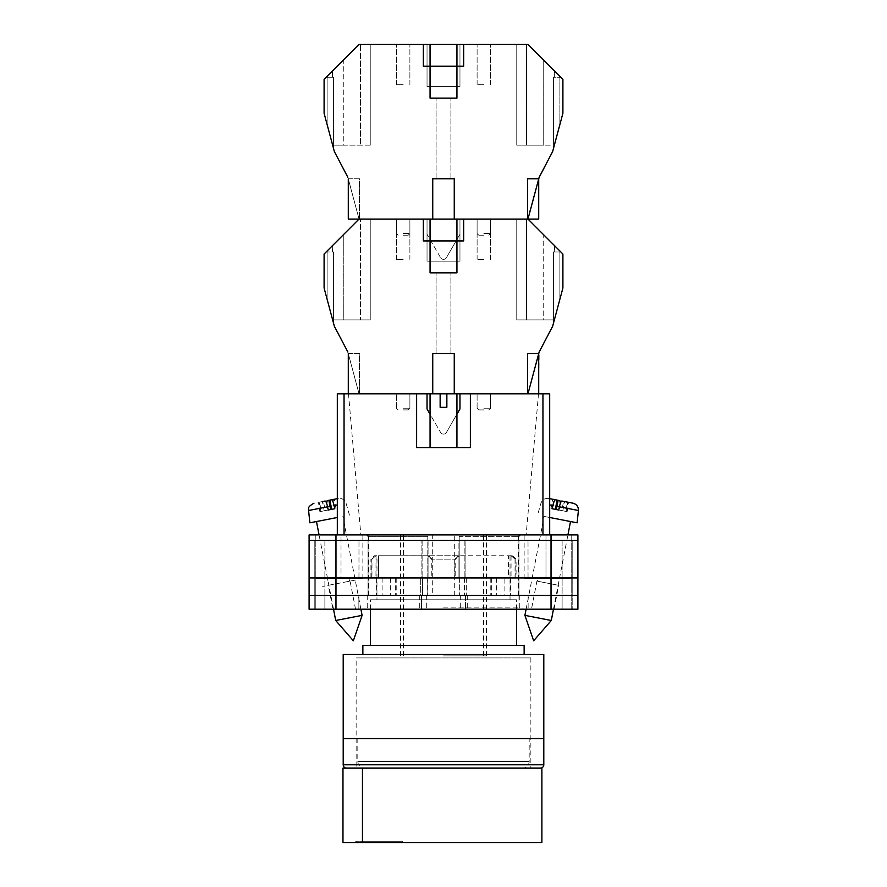 <?xml version="1.0" encoding="UTF-8"?>
<svg xmlns="http://www.w3.org/2000/svg" width="887" height="887" viewBox="0 0 887 887"><rect width="100%" height="100%" fill="white"/><g stroke="black" fill="none" stroke-linecap="round" stroke-linejoin="round"><path stroke-width="0.67" stroke-dasharray="4.43 3.33" d="M443.5 609.192L523.674 609.192L443.5 609.192M443.5 607.151L519.305 607.151L443.5 607.151M531.468 609.192L554.065 609.192L531.468 609.192L536.934 581.107L558.699 585.331L536.934 581.107M554.065 609.192L558.699 585.331M332.935 609.192L355.532 609.192L332.935 609.192L328.301 585.331L350.066 581.107L328.301 585.331M355.532 609.192L350.066 581.107M355.676 580.009L322.691 586.418L355.676 580.009M432.302 577.936L382.12 577.936L432.302 577.936L432.302 534.928L366.885 534.928L454.698 534.928L432.302 534.928L432.302 595.41L519.305 595.41L432.302 595.41M537.455 581.207L558.167 585.232L537.455 581.207L537.965 578.612L559.464 578.612L537.965 578.612M558.167 585.232L559.464 578.612M328.833 585.232L349.545 581.207L328.833 585.232L327.536 578.612L349.034 578.612L327.536 578.612M349.545 581.207L349.034 578.612M454.698 595.41L454.698 534.928L454.698 577.936L459.211 577.936L459.211 536.613L518.429 536.613L459.211 536.613L460.275 534.928L454.698 534.928L520.115 534.928L460.275 534.928L459.211 536.613L459.211 595.41M551.027 534.928L335.973 534.928L335.973 540.305L314.807 540.305L428.066 540.305L309.097 540.305L577.903 540.305L577.903 534.928L577.903 609.192L577.903 534.928L524.139 534.928L577.903 534.928L551.027 534.928L551.027 540.305L335.973 540.305L577.903 540.305L551.027 540.305L572.193 540.305L572.193 577.936L551.027 577.936L572.193 577.936L551.027 577.936L572.193 577.936L572.193 595.41L551.027 595.41L577.903 595.41L309.097 595.41L572.193 595.41L572.193 609.192L551.027 609.192L572.193 609.192L562.114 609.192L572.193 609.192L572.193 595.41L562.114 595.41L572.193 595.41L572.193 609.192L572.193 595.41L562.114 595.41L572.193 595.41L572.193 577.936L572.193 595.41L572.193 577.936L562.114 577.936L572.193 577.936L562.114 577.936L572.193 577.936L572.193 540.305L572.193 577.936L572.193 540.305L551.027 540.305L551.027 577.936L314.807 577.936L577.903 577.936L577.903 609.192L309.097 609.192M335.973 534.928L309.097 534.928L341.018 534.928L309.097 534.928L309.097 595.41L551.027 595.41L551.027 609.192L460.309 609.192L551.027 609.192L551.027 595.41L551.027 609.192M341.018 534.928L362.861 534.928L341.018 534.928L341.018 578.612L362.861 578.612L315.816 578.612L315.816 609.192L315.816 578.612L341.018 578.612L341.018 534.928M571.184 578.612L571.184 609.192L571.184 578.612L524.139 578.612L571.184 578.612L571.184 534.928L571.184 578.612M519.028 609.192L465.442 609.192L519.028 609.192L519.028 595.41L528.131 595.41L518.962 595.41L519.028 609.192M309.097 540.305L335.973 540.305L335.973 577.936L309.097 577.936L335.973 577.936L335.973 595.41L420.682 595.41L420.682 577.936L335.973 577.936L421.103 577.936L421.103 540.305L421.103 577.936L428.066 577.936L335.973 577.936L427.645 577.936L420.682 577.936L420.682 595.41L427.645 595.41L335.973 595.41L426.691 595.41L421.558 595.41L421.558 609.192L426.691 609.192L358.869 609.192L421.558 609.192L421.558 595.41L335.973 595.41L335.973 609.192M358.869 609.192L324.886 609.192L358.869 609.192L358.869 595.41L314.807 595.41L314.807 609.192L314.807 595.41L314.807 609.192L314.807 595.41L324.886 595.41L314.807 595.41L324.886 595.41L324.886 609.192L324.886 595.41L367.972 595.41L358.869 595.41L358.869 609.192M428.066 577.936L422.445 577.936L427.645 577.936L422.445 577.936L422.445 595.41L427.645 595.41L422.445 595.41L422.445 577.936L428.066 577.936L428.066 540.305L422.822 540.305L428.066 540.305L428.066 577.936M368.859 577.936L396.777 577.936L368.859 577.936L368.859 595.41M518.141 577.936L490.223 577.936L518.141 577.936L518.141 595.41M459.211 577.936L504.88 577.936L504.88 595.41M454.698 577.936L504.88 577.936M577.903 540.305L577.903 577.936L459.355 577.936L551.027 577.936L465.897 577.936L465.897 540.305L551.027 540.305L458.934 540.305L465.897 540.305L465.897 577.936L458.934 577.936L551.027 577.936L551.027 595.41L459.355 595.41L577.903 595.41M458.934 577.936L464.555 577.936L459.355 577.936L464.555 577.936L464.555 595.41L464.555 577.936L458.934 577.936L458.934 540.305L518.928 540.305L458.934 540.305L458.934 577.936M465.442 595.41L460.309 595.41L467.272 595.41L460.309 595.41L465.442 595.41L465.442 609.192L465.442 595.41M314.807 577.936L314.807 595.41L314.807 577.936L314.807 595.41L314.807 577.936L324.886 577.936L314.807 577.936L324.886 577.936L314.807 577.936L314.807 540.305L314.807 577.936M367.972 595.41L367.972 609.192L367.972 595.41M368.072 577.936L324.886 577.936L324.886 595.41L368.038 595.41L324.886 595.41L324.886 577.936L368.072 577.936L368.038 595.41L368.072 540.305L368.072 577.936M518.962 577.936L562.114 577.936L562.114 609.192L562.114 595.41L518.962 595.41L562.114 595.41L562.114 577.936L518.928 577.936L518.962 595.41L518.928 540.305L572.193 540.305L562.114 540.305L562.114 577.936L562.114 540.305L518.928 540.305L518.928 577.936M382.12 577.936L382.12 595.41M395.336 577.936L395.336 595.41M427.789 577.936L427.789 536.613L368.571 536.613L427.789 536.613L426.725 534.928L427.789 536.613L427.789 595.41M390.38 577.936L390.38 595.41M491.664 577.936L491.664 595.41M490.223 577.936L490.223 595.41M510.624 577.936L510.624 595.41M496.62 577.936L496.62 595.41M396.777 577.936L396.777 595.41M376.376 577.936L376.376 595.41M577.903 577.936L335.973 577.936L335.973 540.305L335.973 577.936L309.097 577.936M524.904 615.367L551.282 620.49M549.685 504.914L559.963 506.909L559.398 510.136L565.873 511.4L566.438 508.173L578.413 510.502M577.115 522.82L549.685 517.487M559.841 519.472L544.13 516.411L559.841 519.472M557.103 500.113L552.801 499.27L553.832 499.47L552.036 508.706L551.004 508.506L552.801 499.27M559.852 500.645L549.685 498.66M565.873 511.4L562.813 510.801L567.115 511.633L568.911 502.408L566.327 501.898C566.993 502.319 567.037 504.404 566.438 508.173M568.911 502.408L561.859 501.033M573.013 503.195L566.327 501.898M551.004 508.506L552.246 508.75M559.398 510.136L552.036 508.706M562.813 510.801L564.609 501.565M567.115 511.633L566.083 511.433L567.88 502.197M566.083 511.433L561.781 510.602L563.578 501.366M558.721 510.003L561.781 510.602M337.315 504.914L327.037 506.909L327.602 510.136L321.127 511.4L320.562 508.173L308.587 510.502M309.885 522.82L337.315 517.487M362.096 615.367L335.718 620.49M332.193 518.485L316.482 521.545L332.193 518.485M327.148 500.645L329.897 500.113M337.315 498.66L338.302 498.472L337.315 498.66M320.673 501.898L318.089 502.408L319.885 511.633L324.187 510.801L322.391 501.565L320.673 501.898C320.007 502.319 319.963 504.404 320.562 508.173M325.141 501.033L318.089 502.408M327.602 510.136L334.754 508.75M335.996 508.506L334.199 499.27M334.964 508.706L333.168 499.47M324.187 510.801L321.127 511.4M319.885 511.633L320.917 511.433L319.12 502.197M320.917 511.433L325.219 510.602L323.422 501.366M328.279 510.003L325.219 510.602M403.175 219.078L396.456 219.078L403.175 219.078M403.175 259.403L396.456 259.403L403.175 259.403M483.825 219.078L477.106 219.078L483.825 219.078M483.825 259.403L477.106 259.403L483.825 259.403M430.062 219.078L430.062 240.92L456.938 240.92L456.938 272.841L456.938 240.92L430.062 240.92L430.062 272.841L430.062 240.92L430.062 272.841L456.938 272.841L443.5 272.841L456.938 272.841L456.938 240.92L423.343 240.92L423.343 219.078L359.035 219.078L360.543 219.078L359.035 219.078L324.099 254.026L324.099 287.998L334.366 326.316L347.837 351.973L359.035 393.806L440.14 393.806L430.062 393.806L440.14 393.806L440.14 407.244L446.86 407.244L440.14 407.244L440.14 393.806L440.14 407.244L446.86 407.244L446.86 393.806L538.708 393.806L348.292 393.806L538.708 393.806L538.708 353.68L552.634 326.316L562.901 287.998L562.901 254.026L527.965 219.078L359.035 219.078L324.099 254.026L324.099 287.998L334.366 326.316L347.837 351.973L334.366 326.316L324.099 287.998L324.099 254.026L359.035 219.078L527.965 219.078L423.343 219.078L423.343 240.92L423.343 219.078L463.657 219.078L463.657 240.92L456.938 240.92L463.657 240.92L463.657 219.078L463.657 240.92L456.938 240.92L456.938 219.078M443.5 353.481L436.105 353.481L443.5 353.481M483.825 409.927L478.78 409.927L483.825 409.927M403.175 409.927L408.22 409.927L403.175 409.927M403.175 393.806L409.894 393.806L403.175 393.806M483.825 393.806L490.544 393.806L483.825 393.806M459.965 219.078L427.035 219.078L459.965 219.078L427.035 219.078L459.965 219.078L427.035 219.078L459.965 219.078L427.035 219.078L459.965 219.078L459.965 261.144L427.035 261.144L427.035 219.078L427.035 261.144L459.965 261.144L459.965 219.078L459.965 261.144L427.035 261.144L459.965 261.144L459.965 219.078M332.525 252.008L333.579 252.008L333.579 323.378L333.579 252.008L327.126 252.008L333.579 252.008L332.348 252.008L332.348 245.766L343.28 234.844L343.28 319.885L360.543 319.885L333.579 319.885L333.579 252.008L327.126 252.008L333.579 252.008L332.348 252.008L333.579 252.008L333.579 319.885L370.245 319.885L370.245 219.078L360.543 219.078L360.543 319.885L360.543 219.078L370.245 219.078L359.035 219.078L370.245 219.078L370.245 319.885L333.579 319.885L333.579 252.008L333.579 319.885L343.269 319.885L343.269 234.844L359.035 219.078L332.348 245.766L332.525 252.008L332.525 245.588M554.475 252.008L553.421 252.008L553.421 323.378L553.421 252.008L559.874 252.008L553.421 252.008L554.652 252.008L553.421 252.008L553.421 319.885L516.755 319.885L553.421 319.885L553.421 252.008L553.421 319.885L543.72 319.885L543.731 234.844L527.965 219.078L554.652 245.766L527.965 219.078L526.457 219.078L526.457 319.885L543.72 319.885L543.72 234.844L554.652 245.766L527.965 219.078L562.901 254.026L527.965 219.078L538.708 219.078L527.965 219.078L539.163 177.245L552.634 151.588L562.901 113.27L562.901 79.298L527.965 44.35L359.035 44.35L360.543 44.35L359.035 44.35L324.099 79.298L324.099 113.27L334.366 151.588L347.837 177.245L359.035 219.078L432.745 219.078L432.745 178.753L454.255 178.753L454.255 219.078L538.708 219.078L348.292 219.078L538.708 219.078L538.708 178.952L527.499 219.078L527.499 178.753L538.708 178.952L552.634 151.588L562.901 113.27L562.901 79.298L527.965 44.35L359.035 44.35L324.099 79.298L324.099 113.27L334.366 151.588L347.837 177.245L334.366 151.588L324.099 113.27L324.099 79.298L359.035 44.35L527.965 44.35L554.652 71.038L527.965 44.35L526.457 44.35L526.457 145.158L543.72 145.158L543.72 60.116L554.652 71.049L527.965 44.35L543.731 60.116L543.731 145.158L526.457 145.158L526.457 44.35L516.755 44.35L527.965 44.35L562.901 79.298L562.901 113.27L552.634 151.588L538.708 178.952L538.708 219.078L538.708 178.952L538.708 219.078L538.708 178.952L527.965 219.078L516.755 219.078L526.457 219.078L526.457 319.885L516.755 319.885L516.755 219.078L516.755 319.885L553.421 319.885L553.421 252.008L553.421 323.378L559.874 299.34L553.421 323.378L559.874 299.34L553.421 323.378L553.421 252.008L559.874 252.008L559.874 299.34L559.874 252.008L553.421 252.008L554.652 252.008L554.475 245.588M432.745 393.806L432.745 353.481L432.745 393.806L432.745 353.481L454.255 353.481L432.745 353.481L454.255 353.481L454.255 393.806L440.14 393.806M348.292 353.68L348.292 393.806L348.292 353.68L348.292 393.806L359.035 393.806L348.292 353.481L359.501 353.481L359.501 393.806L359.501 353.481L348.292 353.481L348.292 393.806L359.035 393.806L348.292 393.806L348.292 353.68L359.035 393.806L347.837 351.973M427.035 393.806L459.965 393.806L427.035 393.806L459.965 393.806L427.035 393.806L427.035 408.962L427.035 393.806L427.035 408.962L440.595 432.446L430.062 414.207M552.634 326.316L562.901 287.998L562.901 254.026L562.901 287.998L552.634 326.316L539.163 351.973L552.634 326.316M527.965 393.806L539.163 351.973L538.708 393.806L538.708 353.68L538.708 393.806L527.499 393.806L527.499 353.481L538.708 353.481L538.708 393.806M333.579 323.378L327.126 299.34L333.579 323.378L327.126 299.34L333.579 323.378L333.579 252.008L333.579 323.378M456.938 414.207L446.405 432.446A3.36 3.36 0 0 1 440.595 432.446A3.36 3.36 0 0 0 446.405 432.446A3.36 3.36 0 0 1 440.595 432.446A3.36 3.36 0 0 0 446.405 432.446L459.965 408.962L459.965 393.806M327.126 252.008L327.126 299.34L327.126 252.008M454.255 393.806L454.255 353.481L454.255 393.806L446.86 393.806L456.938 393.806L446.86 393.806L446.86 407.244L446.86 393.806M430.062 240.92L423.343 240.92L430.062 240.92M370.245 319.885L360.543 319.885L370.245 319.885L370.245 219.078L370.245 319.885M530.858 657.91L530.858 738.549L356.142 738.549L530.858 738.549L356.142 738.549L530.858 738.549L530.858 768.12L356.142 768.12L356.142 657.91L530.858 657.91L356.142 657.91M510.967 555.761L508.55 555.761L512.719 555.761L510.967 555.761L516.079 559.12L515.037 559.12L515.037 577.936L376.964 577.936L510.036 577.936L508.55 577.936L508.55 555.761L458.956 555.761L508.55 555.761L508.55 577.936L458.956 577.936L515.037 577.936M512.719 555.761L516.079 559.12L516.079 577.936M370.921 577.936L428.044 577.936L428.044 555.761L378.45 555.761L428.044 555.761L428.044 577.936L378.45 577.936L378.45 555.761L378.45 577.936L370.921 577.936L370.921 559.12L371.963 559.12L371.963 577.936M524.139 654.484L362.861 654.484L524.139 654.484M516.578 645.481L370.422 645.481L516.578 645.481M516.578 609.192L516.578 599.778L370.422 599.778L516.578 599.778M370.422 609.192L370.422 599.778M376.964 599.778L510.036 599.778L376.964 599.778L376.986 555.761L374.281 555.761L376.986 555.761M510.036 599.778L510.014 555.761M458.956 555.761L458.956 577.936L458.956 555.761L428.044 555.761L458.956 555.761L458.956 577.936L428.044 577.936L458.956 577.936L458.956 555.761M362.861 645.481L524.139 645.481M343.202 654.484L543.798 654.484M543.798 738.549L343.202 738.549L543.798 738.549M511.056 555.839L511.056 577.936M515.192 577.936L515.192 559.12M428.044 555.761L428.044 577.936L428.044 555.761M432.18 577.936L432.18 559.12L455.73 559.12L455.73 577.936M376.033 555.761L375.944 577.936M371.808 577.936L371.808 559.12L370.921 559.12L374.281 555.761M454.82 577.936L454.82 559.12L431.27 559.12L431.27 577.936M511.134 555.761L515.037 559.12M428.754 555.761L431.27 559.12M458.956 555.839L454.82 559.12M375.866 555.761L371.963 559.12M375.944 555.839L371.808 559.12M432.18 559.12L428.044 555.839M455.73 559.12L458.246 555.761M356.142 768.12L530.858 768.12M346.562 768.12L540.438 768.12M529.184 738.549L357.816 738.549L529.184 738.549L529.184 761.401A6.719 6.719 0 0 1 522.465 768.12L541.89 768.12L541.89 842.65L362.461 842.65L362.461 841.308L402.776 841.308L355.742 841.308L362.461 841.308L362.461 842.65L342.97 842.65M362.461 842.65L402.776 842.65L362.461 842.65L362.461 768.12L342.97 768.12M357.816 738.549L357.816 761.401A6.719 6.719 0 0 0 364.535 768.12L366.985 768.12L364.535 768.12M362.461 768.12L522.465 768.12M366.985 768.12L520.015 768.12L366.985 768.12M402.776 841.308L402.776 842.65L402.776 841.308M443.5 447.569L456.938 447.569L443.5 447.569M443.5 655.892L486.508 655.892L443.5 655.892M443.5 534.928L486.508 534.928L443.5 534.928M542.955 534.928L344.045 534.928L549.685 534.928L549.685 393.806L538.509 393.806L549.685 393.806L542.955 393.806L542.955 534.928L549.685 534.928L549.685 393.806L549.685 534.928L526.157 534.928L549.685 534.928M344.045 393.806L337.315 393.806L337.315 534.928L344.045 534.928L344.045 393.806L542.955 393.806M416.624 393.806L470.376 393.806L470.376 447.569L416.624 447.569L416.624 393.806M337.315 393.806L348.491 393.806L337.315 393.806L337.315 534.928L337.315 393.806M344.045 534.928L337.315 534.928M470.376 447.569L416.624 447.569L470.376 447.569L470.376 393.806L470.376 447.569M443.5 272.841L450.895 272.841L443.5 272.841M559.874 252.008L559.874 299.34L559.874 252.008M427.035 261.144L427.035 219.078L427.035 261.144M332.348 252.008L332.348 245.766M516.755 319.885L516.755 219.078L516.755 319.885M554.652 252.008L554.652 245.777M403.175 44.35L396.456 44.35L403.175 44.35M403.175 84.675L396.456 84.675L403.175 84.675M483.825 44.35L477.106 44.35L483.825 44.35M483.825 84.675L477.106 84.675L483.825 84.675M430.062 44.35L430.062 66.192L463.657 66.192L456.938 66.192L456.938 98.113L456.938 66.192L430.062 66.192L430.062 98.113L430.062 66.192L430.062 98.113L456.938 98.113L443.5 98.113L456.938 98.113L456.938 66.192L423.343 66.192L423.343 44.35M443.5 178.753L436.105 178.753L443.5 178.753M483.825 235.21L478.78 235.21L483.825 235.21M403.175 235.21L408.22 235.21L403.175 235.21M459.965 44.35L427.035 44.35L459.965 44.35L427.035 44.35L459.965 44.35L459.965 86.416L427.035 86.416L427.035 44.35L427.035 86.416L459.965 86.416L459.965 44.35L459.965 86.416L427.035 86.416L459.965 86.416L459.965 44.35M332.525 77.28L333.579 77.28L333.579 148.65L333.579 77.28L327.126 77.28L333.579 77.28L327.126 77.28L333.579 77.28L332.348 77.28L333.579 77.28L333.579 145.158L370.245 145.158L370.245 44.35L360.543 44.35L360.543 145.158L360.543 44.35L370.245 44.35L359.035 44.35L370.245 44.35L370.245 145.158L333.579 145.158L333.579 77.28L333.579 145.158L343.269 145.158L343.269 60.116L359.035 44.35L332.348 71.038L343.28 60.116L343.28 145.158L360.543 145.158L333.579 145.158L333.579 77.28L333.579 148.65L327.126 124.612L333.579 148.65L327.126 124.612L333.579 148.65L333.579 77.28L332.525 77.28L332.525 70.871M456.938 44.35L456.938 66.192L463.657 66.192L463.657 44.35M348.292 178.952L348.292 219.078L348.292 178.952L348.292 219.078L359.035 219.078L348.292 178.753L359.501 178.753L359.501 219.078L359.501 178.753L348.292 178.753L348.292 219.078L359.035 219.078L348.292 219.078L348.292 178.952L359.035 219.078L347.837 177.245M454.255 219.078L454.255 178.753L432.745 178.753L454.255 178.753L454.255 219.078L432.745 219.078L432.745 178.753L432.745 219.078M554.475 77.28L553.421 77.28L553.421 148.65L553.421 77.28L554.652 77.28L553.421 77.28L553.421 145.158L516.755 145.158L553.421 145.158L553.421 77.28L553.421 145.158L553.421 77.28L559.874 77.28L559.874 124.612L553.421 148.65L559.874 124.612L553.421 148.65L559.874 124.612L559.874 77.28L559.874 124.612L559.874 77.28L553.421 77.28L553.421 148.65L553.421 77.28L559.874 77.28L553.421 77.28L554.652 77.28L554.475 70.871M446.405 257.718L459.965 234.246L446.405 257.718A3.36 3.36 0 0 1 440.595 257.718L427.035 234.246L427.035 219.078L427.035 234.246L427.035 219.078L427.035 234.246L440.595 257.718A3.36 3.36 0 0 0 446.405 257.718A3.36 3.36 0 0 1 440.595 257.718A3.36 3.36 0 0 0 446.405 257.718L459.965 234.246L446.405 257.718M327.126 77.28L327.126 124.612L327.126 77.28M430.062 66.192L423.343 66.192L430.062 66.192M516.755 145.158L516.755 44.35L516.755 145.158L526.457 145.158L516.755 145.158L516.755 44.35L516.755 145.158M370.245 145.158L360.543 145.158L370.245 145.158L370.245 44.35L370.245 145.158M332.348 77.28L332.348 71.049M443.5 98.113L450.895 98.113L443.5 98.113M427.035 86.416L427.035 44.35L427.035 86.416M554.652 77.28L554.652 71.049M315.816 534.928L315.816 578.612L315.816 534.928M422.822 540.305L422.822 577.936L422.822 540.305M419.728 595.41L419.728 609.192L419.728 595.41M467.272 595.41L467.272 609.192L467.272 595.41M464.178 540.305L464.178 577.936L464.178 540.305M528.131 595.41L528.131 609.192L528.131 595.41M358.947 577.936L358.98 540.305L358.98 577.936M335.973 577.936L335.973 595.41L335.973 577.936M466.318 577.936L466.318 595.41L466.318 577.936M551.027 577.936L551.027 540.305L551.027 577.936M528.053 577.936L528.02 540.305L528.02 577.936M324.886 540.305L324.886 577.936L324.886 540.305M545.982 578.612L545.982 534.928L545.982 578.612M483.825 408.253L490.544 408.253L483.825 408.253M403.175 408.253L409.894 408.253L403.175 408.253M543.798 764.76L343.202 764.76M357.816 761.401L529.184 761.401L357.816 761.401M483.825 233.525L490.544 233.525L483.825 233.525M403.175 233.525L409.894 233.525L403.175 233.525M519.305 595.41L519.305 607.151L523.674 609.192M426.691 595.41L426.691 609.192L426.691 595.41M460.309 595.41L460.309 609.192L460.309 595.41M367.695 595.41L367.695 607.151L363.326 609.192M427.645 577.936L427.645 595.41L427.645 577.936M459.355 577.936L459.355 595.41L459.355 577.936M368.571 536.613L368.571 595.41M518.429 536.613L518.429 595.41M362.861 578.612L362.861 534.928M524.139 578.612L524.139 534.928M548.698 498.472C544.895 498.062 542.312 499.647 540.948 503.217L537.533 515.136M526.102 609.192L544.13 516.411M553.488 609.192L567.924 534.928M333.512 609.192L319.076 534.928M349.467 515.136L346.052 503.217C344.688 499.647 342.105 498.062 338.302 498.472M360.898 609.192L342.87 516.411M396.456 259.403L396.456 219.078L396.456 259.403M477.106 259.403L477.106 219.078L477.106 259.403M436.105 353.481L436.105 272.841L436.105 353.481M490.544 408.253L488.859 409.927L490.544 408.253L490.544 393.806L490.544 408.253M409.894 408.253L408.22 409.927L409.894 408.253L409.894 393.806L409.894 408.253M477.106 408.253L477.106 393.806L477.106 408.253L478.78 409.927L477.106 408.253M396.456 408.253L396.456 393.806L396.456 408.253L398.141 409.927L396.456 408.253M450.895 353.481L450.895 272.841L450.895 353.481M490.544 259.403L490.544 219.078L490.544 259.403M409.894 259.403L409.894 219.078L409.894 259.403M355.742 841.308L355.742 842.65M456.938 393.806L456.938 447.569M403.518 534.928L403.518 655.892M486.508 655.892L486.508 534.928M348.491 393.806L360.843 534.928M538.509 393.806L526.157 534.928M400.492 655.892L400.492 534.928M483.482 534.928L483.482 655.892M430.062 393.806L430.062 447.569M396.456 84.675L396.456 44.35L396.456 84.675M477.106 84.675L477.106 44.35L477.106 84.675M436.105 178.753L436.105 98.113L436.105 178.753M490.544 233.525L488.859 235.21L490.544 233.525L490.544 219.078L490.544 233.525M409.894 233.525L408.22 235.21L409.894 233.525L409.894 219.078L409.894 233.525M477.106 233.525L477.106 219.078L477.106 233.525L478.78 235.21L477.106 233.525M396.456 233.525L396.456 219.078L396.456 233.525L398.141 235.21L396.456 233.525M450.895 178.753L450.895 98.113L450.895 178.753M490.544 84.675L490.544 44.35L490.544 84.675M409.894 84.675L409.894 44.35L409.894 84.675"/><path stroke-width="1.33" d="M309.097 540.305L309.097 609.192L309.097 534.928L335.973 534.928L335.973 609.192L577.903 609.192L577.903 540.305L309.097 540.305L309.097 609.192L335.973 609.192M577.903 540.305L577.903 534.928L335.973 534.928M551.027 534.928L551.027 595.41L309.097 595.41L309.097 609.192M551.027 609.192L551.027 595.41L577.903 595.41M309.097 577.936L577.903 577.936M524.904 615.367L533.652 640.78L551.282 620.49L524.904 615.367L526.102 609.192M549.685 517.487L577.115 522.82L578.413 510.502L559.409 506.81C560.262 503.084 561.083 501.166 561.859 501.033L573.013 503.195C576.694 504.248 578.49 506.677 578.413 510.502M559.409 506.81L558.721 510.003L555.428 509.371L552.246 508.75L552.923 505.546L549.685 504.914M555.306 509.349L557.103 500.113L555.384 499.769C554.608 499.913 553.787 501.831 552.923 505.546M560.373 503.284L559.852 500.645L553.832 499.47M549.685 498.66L555.384 499.769M556.337 509.548L558.134 500.312M362.096 615.367L353.348 640.78L335.718 620.49L362.096 615.367L360.898 609.192M337.315 517.487L309.885 522.82L308.587 510.502L327.591 506.81C326.738 503.084 325.917 501.166 325.141 501.033L322.391 501.565M327.591 506.81L328.279 510.003L331.572 509.371L334.754 508.75L334.077 505.546L337.315 504.914M331.694 509.349L329.897 500.113L331.616 499.769C332.392 499.913 333.213 501.831 334.077 505.546M326.627 503.284L327.148 500.645L337.315 498.66L331.616 499.769M330.663 509.548L328.866 500.312M347.837 351.973L334.366 326.316L324.099 287.998L324.099 254.026L359.035 219.078L423.343 219.078L423.343 240.92L463.657 240.92L463.657 219.078L527.965 219.078L562.901 254.026L562.901 287.998L552.634 326.316L539.163 351.973L527.965 393.806M343.202 738.549L543.798 738.549L543.798 654.484L343.202 654.484L343.202 738.549L543.798 738.549L543.798 764.76A3.36 3.36 0 0 1 540.438 768.12L346.562 768.12A3.36 3.36 0 0 1 343.202 764.76L343.202 738.549M524.139 654.484L524.139 645.481L362.861 645.481L362.861 654.484M516.578 645.481L516.578 609.192M370.422 645.481L370.422 609.192M362.461 842.65L342.97 842.65L342.97 768.12L541.89 768.12L541.89 842.65L362.461 842.65L362.461 768.12M432.745 393.806L440.14 393.806L440.14 407.244L446.86 407.244L446.86 393.806L454.255 393.806L454.255 353.481L432.745 353.481L432.745 393.806L348.292 393.806L348.292 353.68M542.955 534.928L542.955 393.806L470.376 393.806L470.376 447.569L416.624 447.569L416.624 393.806L344.045 393.806L344.045 534.928M337.315 534.928L337.315 393.806L344.045 393.806M542.955 393.806L549.685 393.806L549.685 534.928M538.708 393.806L538.708 353.481L527.499 353.481L527.499 393.806L454.255 393.806M430.062 219.078L430.062 272.841L456.938 272.841L456.938 219.078M440.14 393.806L446.86 393.806M430.062 414.207L427.035 408.962L427.035 393.806M456.938 414.207L459.965 408.962L459.965 393.806M347.837 177.245L334.366 151.588L324.099 113.27L324.099 79.298L359.035 44.35L527.965 44.35L562.901 79.298L562.901 113.27L552.634 151.588L539.163 177.245L527.965 219.078L538.708 219.078L538.708 178.753L527.499 178.753L527.499 219.078L454.255 219.078L454.255 178.753L432.745 178.753L432.745 219.078L348.292 219.078L348.292 178.952M456.938 44.35L456.938 98.113L430.062 98.113L430.062 66.192L463.657 66.192L463.657 44.35M430.062 44.35L430.062 66.192L423.343 66.192L423.343 44.35M432.745 219.078L454.255 219.078M343.202 764.76L543.798 764.76M518.429 536.613L520.115 534.928M368.571 536.613L366.885 534.928M551.282 620.49L553.488 609.192M567.924 534.928L570.518 521.545M335.718 620.49L333.512 609.192M319.076 534.928L316.482 521.545M308.587 510.502C309.574 508.573 305.838 507.852 313.987 503.195M456.938 393.806L456.938 447.569M430.062 393.806L430.062 447.569"/></g></svg>
